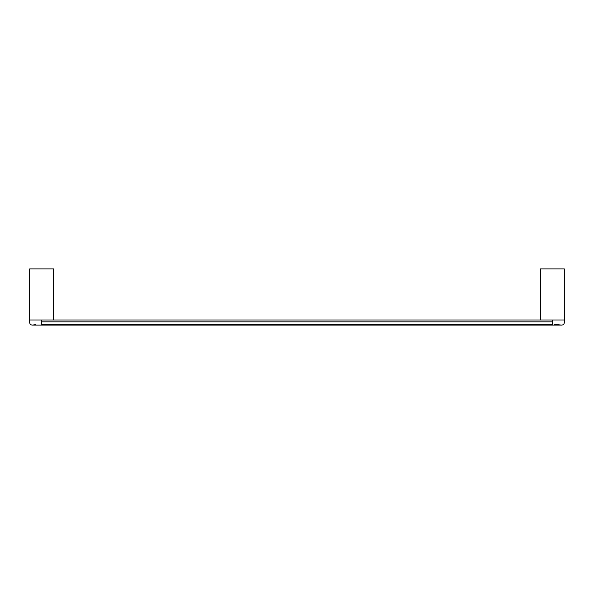 <?xml version="1.0" encoding="UTF-8"?>
<svg xmlns="http://www.w3.org/2000/svg" width="594" height="594" viewBox="0 0 594 594"><rect width="100%" height="100%" fill="white"/><g stroke="black" fill="none" stroke-linecap="round" stroke-linejoin="round"><path stroke-width="0.89" d="M540.466 319.988L564.3 319.988L564.3 268.911L540.466 268.911L540.466 319.988M35.298 324.71L32.254 325.089C30.702 324.94 29.849 324.086 29.7 322.535L29.7 319.988L41.617 319.988L41.617 321.866C26.247 322.594 26.247 322.594 41.617 321.866L552.383 321.866C567.753 322.594 567.753 322.594 552.383 321.866L552.383 324.391C564.456 325.156 564.456 325.156 552.383 324.391L41.617 324.391C29.544 325.156 29.544 325.156 41.617 324.391L41.617 321.866M32.254 325.089L561.746 325.089L554.558 324.428M552.383 321.866L552.383 319.988L564.3 319.988L564.3 322.535C564.152 324.086 563.298 324.94 561.746 325.089M552.383 319.988L41.617 319.988M29.7 319.988L53.534 319.988L53.534 268.911L29.7 268.911L29.7 319.988"/></g></svg>
